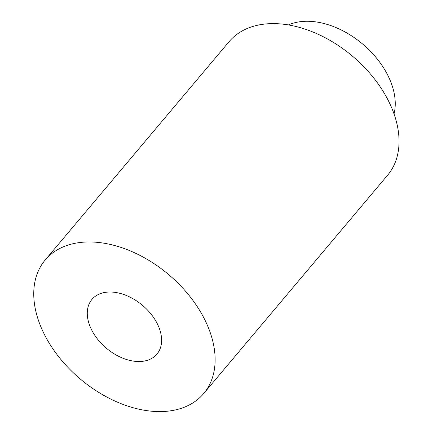 <?xml version="1.0" encoding="UTF-8"?>
<svg xmlns="http://www.w3.org/2000/svg" width="433" height="433" viewBox="0 0 433 433"><rect width="100%" height="100%" fill="white"/><g stroke="black" fill="none" stroke-linecap="round" stroke-linejoin="round"><path stroke-width="0.65" d="M109.544 292.015A42.472 28.031 -139.9 0 0 91.953 299.414A42.472 28.031 -139.9 0 0 106.383 348.213A42.472 28.031 -139.9 0 0 156.925 354.134A42.472 28.031 -139.9 0 0 151.94 315.213A42.472 28.031 -139.9 0 0 109.544 292.015M207.526 325.621A103.633 68.398 -139.9 0 0 128.742 250.263A103.633 68.398 -139.9 0 0 45.178 260.011A103.633 68.398 -139.9 0 0 80.376 379.086A103.633 68.398 -139.9 0 0 203.705 393.537A103.633 68.398 -139.9 0 0 207.526 325.621M203.705 393.537L387.622 175.186A103.633 68.398 -139.9 0 0 391.443 107.27A103.633 68.398 -139.9 0 0 312.664 31.912A103.633 68.398 -139.9 0 0 229.095 41.66L45.178 260.011M394.03 113.906A72.544 47.879 -139.9 0 0 389.927 79.829A72.544 47.879 -139.9 0 0 288.394 24.93"/></g></svg>
